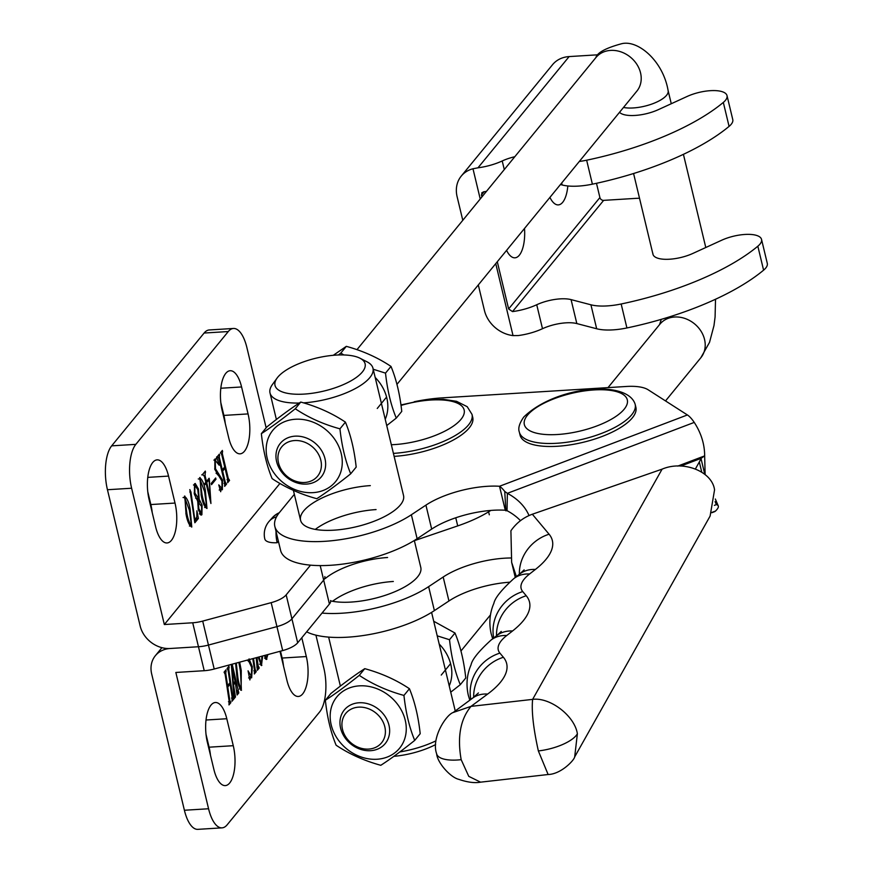 <?xml version="1.0" encoding="UTF-8"?>
<svg xmlns="http://www.w3.org/2000/svg" width="873" height="873" viewBox="0 0 873 873"><rect width="100%" height="100%" fill="white"/><g stroke="black" fill="none" stroke-linecap="round" stroke-linejoin="round"><path stroke-width="1.31" d="M171.424 540.354A28.122 11.36 -93.5 0 1 167.049 542.962A28.122 11.36 -93.5 0 1 155.612 526.735L149.141 499.771A28.122 11.36 -93.5 0 1 157.107 459.864A28.122 11.36 -93.5 0 1 168.544 476.091L175.015 503.055A28.122 11.36 -93.5 0 1 171.424 540.354M244.473 451.221A28.122 11.36 -93.5 0 1 240.097 453.829A28.122 11.36 -93.5 0 1 228.661 437.591L222.189 410.637A28.122 11.36 -93.5 0 1 230.145 370.719A28.122 11.36 -93.5 0 1 241.581 386.957L248.063 413.911A28.122 11.36 -93.5 0 1 244.473 451.221M189.757 489.698L190.936 491.914L194.81 519.577L196.785 517.165L196.905 510.803L198.378 518.453L194.854 522.752L189.91 489.611M199.59 477.706C202.187 479.31 204.118 483.62 205.384 490.648L206.977 508.49C204.413 506.886 202.514 502.619 201.27 495.678L200.026 477.444M211.233 483.402L215.664 477.989L215.969 479.233L211.528 484.657L211.233 483.402M224.656 482.987L218.73 458.292L217.464 456.437L219.363 454.113L219.352 457.496L222.32 469.86L224.699 466.957L221.731 454.593L220.476 452.76L222.375 450.435L222.375 453.84L228.3 478.535L229.566 480.39L227.667 482.714L227.667 479.31L225.005 468.212L222.626 471.114L225.289 482.212L226.554 484.068L224.656 486.392L224.656 482.987M227.013 479.659L229.075 479.386M224.001 483.336L226.063 483.053M279.447 483.195L279.611 483.86L164.342 624.533L131.616 488.236A33.087 13.357 -93.5 0 1 135.839 444.357L228.279 331.544A33.087 13.357 -93.5 0 1 233.429 328.466A33.087 13.357 -93.5 0 1 246.884 347.563L266.145 427.803M215.5 468.757L222.506 479.997L222.375 489.709L220.804 490.004L220.705 491.739L218.763 484.886L222.048 488.487L221.928 481.023L214.845 469.434L214.867 459.067L216.428 458.762L216.646 456.885L219.156 465.2L215.205 460.267L215.5 468.757L214.703 468.812M221.065 488.847L220.563 489.818L222.375 489.709L219.199 490.026M219.723 488.924L222.048 488.487M215.424 458.936L215.729 459.951L214.267 460.322M205.832 482.256L204.435 476.472L202.689 474.29L205.308 471.104L205.079 475.698L206.464 481.481L209.116 478.24L209.334 479.124L210.928 503.503L206.083 483.315L205.013 484.613L204.762 483.566L205.832 482.256M201.75 474.847L202.842 474.934M197.713 501.157L194.373 494.304L194.537 483.871L195.225 483.467L198.411 488.924L199.197 499.334L202.1 505.129L201.892 514.71L201.216 515.114L198.291 509.777L197.713 501.157M184.367 496.279C186.975 497.872 188.906 502.193 190.172 509.221L191.765 527.063C189.201 525.459 187.291 521.192 186.047 514.252L184.803 496.017M310.515 565.147L286.169 594.862A19.85 7.246 166.5 0 1 271.176 602.654L202.7 621.096A19.85 7.246 166.5 0 1 192.715 622.776L164.342 624.533M276.021 531.526A19.85 8.021 86.5 0 1 276.021 531.384L276.021 531.526A19.839 8.588 87.3 0 0 277.167 542.711L278.411 541.315M277.167 542.711A19.85 7.246 166.5 0 1 264.814 538.99A19.85 19.85 0 0 1 269.299 521.148A19.85 16.369 41.7 0 1 276.512 516.86M320.195 565.584L323.676 580.076A19.85 7.246 166.5 0 0 324.854 576.562A19.85 7.246 166.5 0 1 323.676 580.076L291.92 618.826A19.85 7.246 166.5 0 1 276.927 626.618L208.451 645.06A19.85 7.246 166.5 0 1 198.466 646.74L170.093 648.497A26.474 22.207 -140.7 0 0 155.372 655.688A26.474 22.207 -140.7 0 0 151.673 673.956L184.399 810.253A33.087 13.357 -93.5 0 0 197.855 829.35L222.026 827.855A33.087 13.357 -93.5 0 1 208.571 808.758L175.844 672.461L204.227 670.704A19.85 7.246 166.5 0 0 214.201 669.024L282.688 650.581A19.85 7.246 166.5 0 0 297.682 642.79L329.427 604.04A19.85 7.246 166.5 0 0 330.605 600.526M147.777 491.739L150.843 504.55A28.122 11.36 -93.5 0 1 152.218 512.571M220.814 402.606L223.892 415.417A28.122 11.36 -93.5 0 1 225.256 423.438M131.616 488.236L107.444 489.731A33.087 13.357 -93.5 0 1 111.668 445.852L204.107 333.039A33.087 13.357 -93.5 0 1 209.258 329.961L233.429 328.466M107.444 489.731L140.171 626.028A26.474 22.207 -140.7 0 0 170.093 648.497L198.466 646.74L204.227 670.704M269.299 521.148L272.321 517.744A19.85 16.369 41.7 0 1 278.465 513.771M218.272 455.444L219.658 455.357M218.043 455.717L219.439 455.641M218.479 457.55L219.352 457.496M221.513 469.914L222.32 469.86M221.284 451.767L222.67 451.69M221.055 452.05L222.451 451.963M221.502 453.895L222.375 453.84M227.7 479.463L228.617 479.408M227.788 480.499L229.566 480.39M223.608 468.299L225.005 468.212M221.818 471.158L222.626 471.114M224.688 483.14L225.605 483.085M224.787 484.177L226.554 484.068M216.057 473.21L218.61 473.592M216.799 473.712L219.789 477.029M221.677 480.041L222.506 479.997M220.225 490.037L220.804 490.004M214.572 479.321L215.969 479.233M204.38 472.228L205.559 472.151M203.944 472.762L205.122 472.686M202.972 473.941L203.049 474.77M205.657 481.536L206.464 481.481M208.352 479.179L209.334 479.124M204.904 483.38L206.083 483.315M210.513 498.341L209.018 479.735L206.715 482.54L210.513 498.341L209.706 498.385M205.537 482.616L206.715 482.54M207.839 479.812L209.018 479.735M204.369 490.713L205.384 490.648M202.056 494.718C203.114 500.556 204.653 504.725 206.683 507.246L204.598 491.619L199.884 478.95L202.056 494.718L201.052 494.773M204.642 507.497L206.683 507.246M205.122 507.344L206.192 507.278M199.12 479.004L198.269 478.95M194.384 484.089L194.985 484.875M197.593 488.978L198.411 488.924M197.429 499.007L199.197 499.334M197.385 499.443L199.317 502.182M201.227 505.183L202.1 505.129M200.626 513.75L200.266 514.546M200.495 514.797L201.892 514.71M195.639 498.177L198.793 498.93L197.778 489.709L194.81 485.148L194.886 493.016L198.793 498.93M194.101 493.059L194.886 493.016M193.904 485.202L195.29 484.853L193.479 484.962M198.16 501.517L198.88 508.806L201.587 513.455L201.587 506.416L197.669 501.549M198.095 508.861L198.88 508.806M199.35 513.837L201.587 513.455M189.736 491.99L190.936 491.914M196.392 517.645L196.567 518.562L198.378 518.453M196.567 518.562L194.515 521.072M189.157 509.286L190.172 509.221M186.844 513.28C187.891 519.119 189.43 523.298 191.46 525.819L189.376 510.192L184.672 497.523L186.844 513.28L185.84 513.346M189.419 526.07L191.46 525.819M189.899 525.917L190.969 525.852M183.897 497.577L183.046 497.523M229.686 782.994A28.122 11.36 -93.5 0 1 225.31 785.602A28.122 11.36 -93.5 0 1 213.863 769.364L207.392 742.41A28.122 11.36 -93.5 0 1 215.358 702.503A28.122 11.36 -93.5 0 1 226.794 718.73L233.266 745.695A28.122 11.36 -93.5 0 1 229.686 782.994M301.796 637.759L306.314 656.551A28.122 11.36 -93.5 0 1 302.724 693.849A28.122 11.36 -93.5 0 1 298.348 696.468A28.122 11.36 -93.5 0 1 286.911 680.231L280.44 653.266A28.122 11.36 -93.5 0 1 280.004 651.313M228.791 669.831L232.818 696.829L233.888 698.935L231.978 701.259L232.196 697.625L230.166 684.105L227.788 687.007L229.817 700.528L230.876 702.612L228.966 704.926L229.173 701.281L225.136 674.272L224.077 672.166L225.976 669.853L225.78 673.509L227.591 685.643L229.97 682.741L228.148 670.606L227.089 668.5L228.988 666.175L228.791 669.831L228.006 669.875M231.476 698.062L233.451 697.843M228.464 701.739L230.439 701.521M239.671 662.17L241.254 670.464L241.166 690.347M240.708 690.161L241.559 690.106C239.093 687.979 237.511 683.232 236.812 675.877L235.623 663.262M256.935 657.522L258.179 665.881L259.248 667.987L257.349 670.3L256.215 657.718M256.848 667.114L258.812 666.896M253.508 658.438L255.178 669.58L256.236 671.653L254.338 673.978L254.534 670.333L252.788 658.635M253.825 670.791L255.8 670.573M265.108 655.317L266.374 657.969L267.454 654.685M267.858 654.575L266.374 659.475L264.377 655.514M315.928 635.162L323.839 668.085A33.087 13.357 -93.5 0 1 319.616 711.975L227.176 824.789A33.087 13.357 -93.5 0 1 222.026 827.855M262.664 655.972L261.453 665.586L258.157 657.183M249.067 658.897L252.297 666.656L251.664 677.775L250.191 677.95L249.885 679.947L248.052 670.813L251.424 676.455L251.653 667.321L249.056 661.854L247.332 660.108M250.496 677.841L248.598 677.95M249.143 676.859L251.424 676.455M232.185 664.178L238.798 692.933L237.107 695.006L235.317 682.664L233.528 684.847L235.481 696.992L234.04 698.738L231.323 664.418M233.2 695.977L235.153 695.77M236.539 691.918L238.471 691.722M329.427 604.04L323.676 580.076L291.92 618.826A19.85 7.246 166.5 0 1 276.927 626.618L208.451 645.06A19.85 7.246 166.5 0 1 198.466 646.74L192.715 622.776M490.812 510.432A79.41 28.973 166.5 0 1 457.714 525.906L414.369 540.682M280.495 651.171L282.143 658.046A28.122 11.36 -93.5 0 1 283.507 666.077M206.028 734.379L209.094 747.19A28.122 11.36 -93.5 0 1 210.469 755.21M265.654 658.013L265.425 658.733M265.796 659.202L266.942 659.126M260.994 665.401L261.845 665.346M259.03 656.954L261.42 664.124L261.955 656.169M260.165 664.069L261.169 664.004M257.437 665.924L258.179 665.881M257.59 666.972L258.495 666.917M257.611 668.085L259.248 667.987M254.436 669.624L255.178 669.58M254.578 670.65L255.473 670.595M254.589 671.763L256.236 671.653M248.216 659.868L249.449 662.192M251.544 666.699L252.297 666.656M250.431 676.782L249.864 677.874M249.492 677.994L250.191 677.95M240.315 670.519L241.254 670.464M236.277 663.087L237.587 674.818C238.154 681.169 239.409 685.807 241.363 688.742L240.446 671.337L238.864 662.389M236.67 674.873L237.587 674.818M239.879 688.83L240.872 688.764M239.311 688.993L241.363 688.742M233.92 682.751L235.317 682.664M234.171 695.836L234.87 695.792M234.04 697.08L235.481 696.992M236.954 690.587L237.74 690.532M237.194 691.798L238.209 691.732M237.238 693.031L238.798 692.933M235.055 681.366L231.912 666.459L233.407 683.373L235.055 681.366M232.076 696.872L232.818 696.829M232.229 697.92L233.135 697.865M232.251 699.033L233.888 698.935M228.781 684.192L230.166 684.105M227.045 687.051L227.788 687.007M229.064 700.582L229.817 700.528M229.217 701.597L230.112 701.543M229.228 702.71L230.876 702.612M224.787 671.304L226.183 671.217M224.59 671.544L225.987 671.457M224.994 673.552L225.78 673.509M226.849 685.687L227.591 685.643M227.798 667.627L229.195 667.539M227.602 667.867L228.999 667.78M506.58 250.376A28.122 11.36 86.5 0 0 514.961 257.819A28.122 11.36 86.5 0 0 519.337 255.211A28.122 11.36 86.5 0 0 524.52 228.442M549.914 197.396A28.122 11.36 86.5 0 0 558.327 204.893A28.122 11.36 86.5 0 0 562.703 202.285A28.122 11.36 86.5 0 0 567.821 185.96M514.797 156.725A26.474 9.658 -13.5 0 0 502.215 160.959A33.087 12.069 166.5 0 1 477.978 167.812L472.98 168.762A29.78 24.979 -140.7 0 0 461.26 176.084A29.78 24.979 -140.7 0 0 457.103 196.643L462.788 220.302M497.294 261.725L508.632 308.955L512.506 311.596A33.087 12.069 -13.5 0 0 536.731 304.742A26.474 9.658 166.5 0 1 560.215 298.872A26.474 9.658 166.5 0 1 571.073 299.614L590.923 304.797A39.711 14.492 -13.5 0 0 621.161 303.99A165.434 60.368 -13.5 0 0 757.84 246.208A26.474 9.658 -13.5 0 0 761.54 239.42A26.474 9.658 -13.5 0 0 744.931 234.455A26.474 9.658 -13.5 0 0 721.611 240.261L692.889 253.421A26.474 9.658 166.5 0 1 652.96 254.261A26.474 9.658 166.5 0 1 652.862 253.301M761.54 239.42L767.291 263.384A26.474 9.658 166.5 0 1 763.591 270.172A165.434 60.368 166.5 0 1 626.912 327.953A39.711 14.492 166.5 0 1 596.674 328.761L576.835 323.577A26.474 9.658 -13.5 0 0 565.966 322.835A26.474 9.658 -13.5 0 0 542.493 328.706A33.087 12.069 166.5 0 1 518.256 335.559L513.029 335.603L495.755 263.613M619.514 112.333A26.474 9.658 -13.5 0 0 658.373 109.638L687.095 96.477A26.474 9.658 166.5 0 1 710.415 90.672A26.474 9.658 166.5 0 1 727.023 95.637L732.774 119.601A26.474 9.658 166.5 0 1 729.075 126.389A165.434 60.368 166.5 0 1 592.396 184.17A39.711 14.492 166.5 0 1 562.157 184.978L560.444 184.53M727.023 95.637A26.474 9.658 166.5 0 1 723.324 102.425A165.434 60.368 166.5 0 1 586.645 160.206A39.711 14.492 166.5 0 1 579.301 161.472M596.488 183.297L599.904 197.56A3.306 2.772 -140.7 0 0 603.647 200.364L635.588 198.389A29.78 10.869 -13.5 0 1 639.527 198.28M598.409 54.77L569.131 56.581A29.78 24.979 -140.7 0 0 552.565 64.667L461.26 176.084M478.306 284.936L484.439 310.472A29.78 24.979 -140.7 0 0 513.029 335.603M486.447 191.373A33.087 12.069 166.5 0 1 483.729 191.776L481.798 192.802L481.776 197.091M516.39 576.595L511.643 562.354L510.912 530.762C516.401 522.905 523.549 517.394 532.334 514.23L549.084 534.221A105.884 38.63 166.5 0 1 535.389 569.447L529.595 573.976A52.937 19.315 -13.5 0 0 522.752 591.588L526.233 595.746A105.884 38.63 166.5 0 1 512.538 630.983L506.755 635.5A52.937 19.315 -13.5 0 0 499.902 653.113L503.394 657.271A105.884 38.63 166.5 0 1 487.636 694.068L471.016 706.366L532.628 699.382L662.094 469.15L532.334 514.23M662.094 469.15C683.395 460.016 712.237 471.409 714.55 489.873L710.109 516.074L574.685 756.902L577.38 733.789C574.729 715.936 550.121 697.014 532.628 699.382C531.428 711.08 533.338 728.268 538.357 750.933L548.124 774.515L480.554 782.164L468.768 776.348L461.173 759.674C457.136 736.899 460.42 719.123 471.016 706.366L453.163 712.51C446.136 714.769 430.989 738.012 436.642 753.803L436.642 753.803A33.087 12.069 166.5 0 0 461.173 759.674M322.028 613.075A79.41 28.973 -13.5 0 0 428.632 586.645L443.178 577.02A56.254 20.526 166.5 0 1 504.605 558.196A56.254 20.526 166.5 0 1 510.716 557.989M393.33 581.473A52.937 19.315 -13.5 0 0 332.548 601.29M387.579 557.509A52.937 19.315 -13.5 0 0 325.313 578.504M330.66 600.908A52.937 19.315 -13.5 0 0 351.055 602.075A52.937 19.315 -13.5 0 0 420.786 567.428L414.326 540.507M714.376 505.369L716.373 504.616L715.085 501.604M714.42 505.358L716.373 504.616A99.26 12.244 -23.1 0 1 718.261 505.904A99.26 12.244 -23.1 0 1 715.522 511.043L714.998 511.458A29.78 9.167 69.2 0 1 714.507 511.698L711.811 512.724M306.652 631.834A79.41 28.973 -13.5 0 0 434.383 610.609L448.94 600.984A56.254 20.526 166.5 0 1 509.494 582.226M294.354 494.314L279.546 512.386A79.41 28.973 -13.5 0 0 274.842 526.441A79.41 28.973 -13.5 0 0 328.706 541.031A79.41 28.973 -13.5 0 0 411.369 514.754L425.926 505.129A56.254 20.526 166.5 0 1 487.341 486.305A56.254 20.526 166.5 0 1 499.52 486.261L505.271 510.225A3.306 1.015 69.2 0 1 505.849 510.803L504.747 491.455L507.366 493.332A56.254 42.493 -178.9 0 1 529.016 515.55M274.842 526.441L280.593 550.405A79.41 28.973 -13.5 0 0 334.457 564.995A79.41 28.973 -13.5 0 0 417.119 538.717L431.677 529.093A56.254 20.526 166.5 0 1 493.092 510.269A56.254 20.526 166.5 0 1 505.271 510.225M376.067 509.581A52.937 19.315 -13.5 0 0 315.284 529.398M370.316 485.617A52.937 19.315 -13.5 0 0 300.574 520.253A52.937 19.315 -13.5 0 0 333.792 530.184A52.937 19.315 -13.5 0 0 403.533 495.537L372.967 368.231A52.937 19.315 166.5 0 1 369.846 377.583A52.937 19.315 166.5 0 1 303.498 402.857M705.122 474.563L704.664 455.881A99.26 74.98 1.1 0 0 694.242 422.412L693.282 421.026A29.78 9.167 -110.8 0 0 687.4 414.959L648.137 389.773A39.711 14.492 -13.5 0 0 626.508 386.466L442.218 397.87A79.41 28.973 -13.5 0 0 414.206 401.744M694.242 422.412L507.366 493.332L507.027 510.672A56.254 42.493 -178.9 0 1 520.472 520.657M704.795 474.29L700.975 458.401L704.664 455.881L677.721 466.106M695.454 468.856L699.317 461.981A99.26 36.219 -13.5 0 0 700.975 458.401L680.765 466.073M401.962 404.679A79.41 28.973 -13.5 0 0 400.947 404.952L421.768 400.456L443.255 399.31L456.546 401.318L467.219 406.698L472.02 414.402A59.56 21.727 166.5 0 1 468.485 424.933A59.56 21.727 166.5 0 1 393.407 453.382M505.849 510.803L507.027 510.672M687.4 414.959L499.52 486.261A29.78 9.167 69.2 0 1 504.747 491.455M394.127 456.372A59.56 21.727 -13.5 0 0 469.205 427.934A59.56 21.727 -13.5 0 0 472.74 417.392L472.02 414.402M362.36 371.963A46.324 16.903 -13.5 0 0 359.949 358.203A46.324 16.903 -13.5 0 0 317.128 357.919A46.324 16.903 -13.5 0 0 277.745 377.223A46.324 16.903 -13.5 0 0 277.068 378.107A46.324 16.903 -13.5 0 0 305.059 394.029A46.324 16.903 -13.5 0 0 362.36 371.963M359.949 358.203L367.086 361.859A52.937 19.315 166.5 0 1 372.967 368.231M299.243 403.042A52.937 19.315 166.5 0 1 270.008 392.948A52.937 19.315 166.5 0 1 272.365 384.6L277.068 378.107M399.867 751.926A52.937 19.315 -13.5 0 0 435.889 740.861M435.638 744.582A46.324 16.903 166.5 0 1 393.854 756.345M278.509 462.832A23.156 19.435 -140.7 0 0 304.699 482.485A23.156 19.435 -140.7 0 0 320.817 460.202A23.156 19.435 -140.7 0 0 294.627 440.549A23.156 19.435 -140.7 0 0 278.509 462.832M324.974 458.62A26.474 22.218 39.3 0 1 321.286 476.887A26.474 22.218 39.3 0 1 296.253 482.638A26.474 22.218 39.3 0 1 276.621 461.631A26.474 22.218 39.3 0 1 280.309 443.364A26.474 22.218 39.3 0 1 305.343 437.613A26.474 22.218 39.3 0 1 324.974 458.62M342.511 729.435A23.156 19.435 -140.7 0 0 368.701 749.089A23.156 19.435 -140.7 0 0 384.818 726.805A23.156 19.435 -140.7 0 0 358.628 707.152A23.156 19.435 -140.7 0 0 342.511 729.435M370.556 750.693A26.474 22.218 39.3 0 1 340.623 728.235A26.474 22.218 39.3 0 1 344.311 709.967A26.474 22.218 39.3 0 1 359.054 702.765A26.474 22.218 39.3 0 1 388.976 725.223A26.474 22.218 39.3 0 1 385.288 743.49A26.474 22.218 39.3 0 1 370.556 750.693M375.172 377.431A40.529 34.014 39.3 0 1 385.222 419.28M386.739 425.577L396.277 418.091C390.962 405.268 387.372 390.286 385.517 373.12L373.208 369.246M343.798 354.962L340.841 353.052L338.408 354.984M333.268 355.311L346.319 346.352C362.917 350.902 377.802 357.592 390.995 366.42C396.331 379.34 399.921 394.323 401.755 411.39L396.277 418.091M346.319 346.352L340.841 353.052M390.995 366.42L385.517 373.12M439.184 644.034A40.529 34.014 39.3 0 1 449.224 685.872M450.741 692.18L460.278 684.694C454.964 671.872 451.385 656.889 449.519 639.723L437.22 635.839M433.717 621.249L454.997 633.023C460.333 645.933 463.923 660.926 465.767 677.994L460.278 684.694M454.997 633.023L449.519 639.723M359.436 685.851A40.529 34.014 39.3 0 1 405.247 720.28A40.529 34.014 39.3 0 1 377.005 759.248A40.529 34.014 39.3 0 1 331.194 724.83A40.529 34.014 39.3 0 1 359.436 685.851M380.803 765.305C390.34 759.15 401.645 750.845 414.708 740.402C409.393 727.58 405.814 712.586 403.948 695.432C387.361 690.881 372.465 684.192 359.272 675.364C346.265 685.763 334.959 694.068 325.367 700.266C327.222 717.42 330.812 732.403 336.127 745.226C349.244 754.032 364.139 760.721 380.803 765.305M325.367 700.266L330.845 693.555C343.853 683.155 355.158 674.862 364.761 668.663C381.348 673.214 396.244 679.903 409.437 688.732C414.762 701.641 418.353 716.635 420.197 733.702L414.708 740.402M364.761 668.663L359.272 675.364M409.437 688.732L403.948 695.432M295.434 419.247A40.529 34.014 39.3 0 1 341.245 453.676A40.529 34.014 39.3 0 1 313.003 492.645A40.529 34.014 39.3 0 1 267.193 458.227A40.529 34.014 39.3 0 1 295.434 419.247M316.79 498.701C326.338 492.547 337.633 484.242 350.706 473.799C345.392 460.977 341.801 445.994 339.946 428.829C323.348 424.278 308.464 417.589 295.27 408.76C282.252 419.16 270.946 427.464 261.354 433.663C263.22 450.817 266.811 465.811 272.125 478.622C285.242 487.429 300.126 494.118 316.79 498.701M261.354 433.663L266.843 426.962C279.851 416.552 291.156 408.258 300.749 402.06C317.346 406.611 332.231 413.3 345.424 422.128C350.76 435.038 354.351 450.031 356.184 467.099L350.706 473.799M300.749 402.06L295.27 408.76M345.424 422.128L339.946 428.829M519.348 432.113L520.057 435.103A59.56 21.727 -13.5 0 0 570.036 444.892A59.56 21.727 -13.5 0 0 632.358 417.84A59.56 21.727 -13.5 0 0 635.882 407.298L635.162 404.308A59.56 21.727 166.5 0 1 631.637 414.839A59.56 21.727 166.5 0 1 569.316 441.902A59.56 21.727 166.5 0 1 519.348 432.113C517.896 428.327 519.38 423.285 523.8 416.999C556.025 385.637 627.589 379.504 635.162 404.308M175.015 503.055L150.843 504.55M168.544 476.091L147.755 477.378M248.063 413.911L223.892 415.417M241.581 386.957L220.804 388.245M135.839 444.357L111.668 445.852M228.279 331.544L204.107 333.039M271.176 602.654L282.688 650.581M202.7 621.096L214.201 669.024M286.169 594.862L297.682 642.79M227.493 478.579L228.3 478.535M224.481 482.256L225.289 482.212M204.238 475.741L205.079 475.698M455.761 517.776L457.714 525.906M306.314 656.551L282.143 658.046M233.266 745.695L209.094 747.19M226.794 718.73L206.006 720.018M208.571 808.758L184.399 810.253M504.288 169.569L502.215 160.959M542.493 328.706L536.731 304.742M729.075 126.389L723.324 102.425M763.591 270.172L757.84 246.208M480.226 198.979L472.98 168.762M603.647 200.364L512.506 311.596M569.131 56.581L477.978 167.812M484.079 191.733L481.296 195.116M599.904 197.56L508.632 308.955M626.912 327.953L621.161 303.99M592.396 184.17L586.645 160.206M576.835 323.577L571.073 299.614M596.674 328.761L590.923 304.797M562.157 184.978L561.688 183.014M577.38 733.789A33.087 12.069 166.5 0 1 538.357 750.933M453.163 712.51L472.664 698.094A39.711 28.023 53.5 0 1 487.636 694.068M473.668 697.331A39.711 36.371 -40 0 1 503.394 657.271M470.874 699.415A39.711 36.371 -40 0 1 499.902 653.113M512.538 630.983A39.711 28.853 52 0 0 496.737 635.631L490.942 640.149A39.711 28.853 52 0 1 506.755 635.5M496.508 635.806A39.711 36.371 -40 0 1 526.233 595.746M493.736 637.977A39.711 36.371 -40 0 1 522.752 591.588M535.389 569.447A39.711 28.853 52 0 0 519.577 574.107L513.793 578.624A39.711 28.853 52 0 1 529.595 573.976M519.359 574.27A39.711 36.371 -40 0 1 549.084 534.221M711.964 512.396L715.522 511.043M443.178 577.02L448.94 600.984M428.632 586.645L434.383 610.609M699.317 461.981L701.728 472.042M425.926 505.129L431.677 529.093M411.369 514.754L417.119 538.717M391.333 444.739A52.937 19.315 -13.5 0 0 461.009 419.324A52.937 19.315 -13.5 0 0 451.57 401.253A52.937 19.315 -13.5 0 0 401.013 405.432M623.497 107.455A26.474 9.658 166.5 0 0 633.274 107.946A26.474 9.658 166.5 0 0 666.557 95.299A26.474 9.658 166.5 0 0 668.118 90.628C663.142 61.077 638.25 39.82 621.914 43.65C605.982 47.939 597.296 52.598 595.877 57.607A26.474 22.218 39.3 0 1 610.609 50.405A26.474 22.218 39.3 0 1 640.542 72.863A26.474 22.218 39.3 0 1 636.854 91.13L396.964 384.371M715.522 299.253L715.085 316.997L713.983 325.585L709.531 342.336L700.855 357.723A26.474 22.218 -140.7 0 0 700.866 330.943A26.474 22.218 -140.7 0 0 674.622 317.008A26.474 22.218 -140.7 0 0 659.879 324.21L608.012 387.612M527.478 415.21A52.937 19.315 -13.5 0 0 557.552 434.503A52.937 19.315 -13.5 0 0 624.162 409.23A52.937 19.315 -13.5 0 0 594.077 389.936A52.937 19.315 -13.5 0 0 527.478 415.21M279.262 512.735A19.85 19.85 0 0 0 272.321 517.744M215.729 459.951L213.918 460.06M155.372 655.688L161.931 647.679M266.374 657.969L264.563 658.089M261.42 664.124L259.608 664.233M511.643 562.354L515.266 577.468M574.685 756.902C574.172 760.285 561.012 774.187 548.124 774.515M480.554 782.164C474.726 783.256 467.437 782.306 458.696 779.316C450.457 777.396 437.34 762.762 436.642 753.803M472.664 698.094L478.437 692.944M490.942 640.149C478.72 651.302 472.086 659.53 471.049 664.855C466.869 674.491 465.942 684.596 468.288 695.17L469.805 700.201M496.737 635.631L501.277 631.419M513.793 578.624C501.56 589.766 494.936 598.005 493.889 603.319C489.709 612.966 488.793 623.071 491.139 633.645L492.688 638.785M519.577 574.107L524.127 569.883M715.336 499.029L718.261 505.904M489.317 514.797L488.607 511.829M431.589 612.399L455.248 710.971M270.008 392.948L276.381 419.476M293.404 490.408L300.574 520.253M328.63 637.115L340.383 686.08M659.595 324.56L661.276 319.354M386.586 397.062L377.256 408.466M668.118 90.628L671.272 103.723M683.417 154.335L705.788 247.506M700.855 357.723L665.521 400.925M490.484 614.898L460.977 650.974M450.588 663.666L441.258 675.069M633.58 173.52L652.96 254.261M595.877 57.607L356.97 349.658"/></g></svg>
